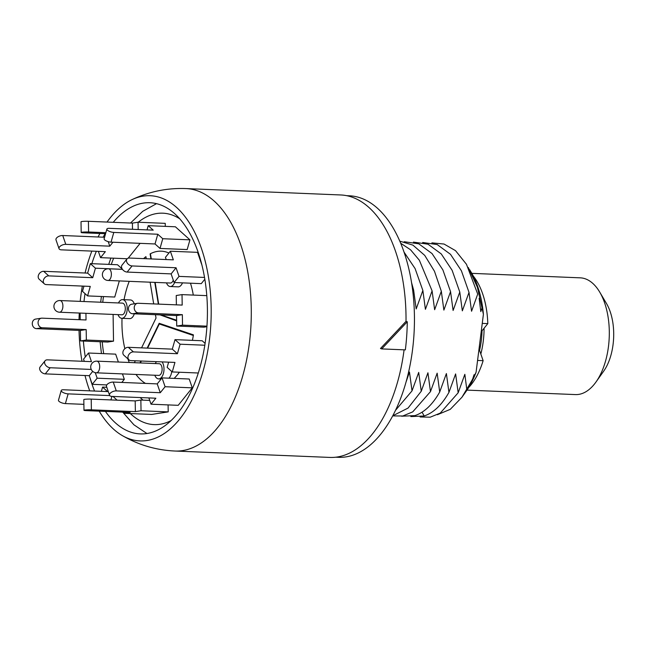 <?xml version="1.0" encoding="UTF-8"?>
<svg xmlns="http://www.w3.org/2000/svg" width="646" height="646" viewBox="0 0 646 646"><rect width="100%" height="100%" fill="white"/><g stroke="black" fill="none" stroke-linecap="round" stroke-linejoin="round"><path stroke-width="0.97" d="M437.399 414.724L450.246 409.354L461.947 397.25L472.549 379.363L474.075 374.696L474.212 376.117L476.086 372.209L483.402 314.287L477.378 287.195L468.318 267.517M476.086 372.209A77.124 41.465 92.4 0 1 466.339 391.064L465.443 392.332M469.715 269.778L471.241 272.346A77.124 41.465 92.4 0 1 483.402 314.287M466.783 389.457L464.845 374.317L458.167 392.768L455.616 373.929L448.938 392.388L446.386 373.55L439.708 392.009L437.156 373.17L430.478 391.629L427.927 372.79L421.249 391.242L418.697 372.411L412.019 390.862L409.467 372.031L406.1 381.891M412.859 292.049L413.634 290.111L416.185 308.941L422.864 290.49L425.415 309.329L432.093 290.87L434.645 309.709L441.323 291.249L443.875 310.088L450.553 291.629L453.104 310.468L459.782 292.016L462.334 310.847L469.012 292.396L471.564 311.235L477.709 294.1L466.469 264.287L455.519 250.648L444.044 244.043L431.891 242.864M466.469 264.287L477.709 294.1M479.138 298.282L480.794 311.614L481.973 307.981M474.212 376.117L465.645 392.049M472.549 379.363L465.225 392.631L461.947 397.25M420.086 416.961L430.196 417.195L440.257 413.109L458.167 392.768M410.856 416.581L424.156 415.992C433.603 412.778 441.864 404.913 448.938 392.388M469.012 292.396L461.405 270.795L450.496 254.314L437.213 244.568L422.67 242.484M413.44 242.105L427.983 244.188L441.25 253.918L452.111 270.286L459.782 292.016M439.708 392.009C432.61 404.541 424.349 412.414 414.926 415.612L401.626 416.202M392.736 415.895L402.773 416L412.737 411.857L430.478 391.629M450.553 291.629L442.881 269.907L432.021 253.539L418.753 243.808L404.21 241.725M392.808 415.749L408.054 408.078L421.249 391.242M441.323 291.249L434.459 271.239L424.737 255.396L412.947 245.133L399.761 241.144M432.093 290.87L419.359 260.233L410.525 249.76L400.633 243.187M412.019 390.862L395.594 410.218M403.976 252.013L415.095 268.575L422.864 290.49M413.634 290.111L411.518 282.488M404.081 349.833A131.34 70.616 92.4 0 1 329.848 457.425L175.098 451.037A131.34 70.616 92.4 0 0 249.372 343.083A131.34 70.616 92.4 0 0 185.935 188.575L340.684 194.963A131.34 70.616 92.4 0 1 406.019 321.353L380.494 348.493L381.721 348.913L407.271 321.773A133.682 71.876 92.4 0 1 405.349 349.882L381.721 348.913M407.271 321.773L406.019 321.353M82.341 286.081A122.692 65.965 92.4 0 0 80.75 296.595A122.692 65.965 -87.6 0 0 80.201 301.383M79.288 313.035A122.692 65.965 -87.6 0 0 79.03 319.689M79.038 330.405A122.692 65.965 -87.6 0 0 81.985 361.267M85.006 375.52A122.692 65.965 -87.6 0 0 89.713 390.846M99.218 411.163A122.692 65.965 -87.6 0 0 122.159 435.501A122.692 65.965 -87.6 0 0 209.401 340.087A122.692 65.965 92.4 0 0 131.905 199.687C149.04 191.571 167.056 187.865 185.935 188.575M85.07 273.016A122.692 65.965 92.4 0 1 91.853 251.092M98.079 236.985A122.692 65.965 92.4 0 1 99.92 233.481M107.026 222.062A122.692 65.965 92.4 0 1 131.905 199.687M83.996 301.537A115.682 62.194 -87.6 0 1 84.432 297.838A115.682 62.194 92.4 0 1 85.006 293.599M91.837 263.673A115.682 62.194 92.4 0 1 96.351 251.278M103.126 237.187A115.682 62.194 92.4 0 1 105.169 233.699M113.236 222.313A115.682 62.194 92.4 0 1 132.656 206.47A115.682 62.194 92.4 0 1 205.727 338.843A115.682 62.194 -87.6 0 1 123.467 428.807L123.475 428.815A115.682 62.194 -87.6 0 1 105.427 411.413M83.391 341.048A115.682 62.194 -87.6 0 0 85.288 357.004M89.834 377.385A115.682 62.194 -87.6 0 0 94.55 391.048M599.698 292.065A58.423 31.412 -87.6 0 1 609.299 331.341A58.423 31.412 92.4 0 1 595.992 382.004L603.695 371.151A43.936 23.619 92.4 0 0 613.7 333.053A43.936 23.619 -87.6 0 0 606.481 303.515L599.698 292.065A58.423 31.412 -87.6 0 0 580.245 277.837L471.83 273.355M595.992 382.004A58.423 31.412 92.4 0 1 575.424 394.585L467.01 390.111M484.088 328.249A58.423 31.412 92.4 0 1 480.834 354.016M473.276 276.044A65.44 35.183 92.4 0 1 487.803 323.622L482.037 330.792A54.684 29.401 92.4 0 1 479.566 350.342L483.127 360.67A65.44 35.183 92.4 0 1 468.665 387.552M203.886 327.167L206.906 326.698L203.886 327.167L176.721 326.044L176.552 315.571L182.342 314.675L182.511 325.148L206.938 326.157M201.277 283.642L204.798 279.266L201.277 283.642L174.105 282.52L171.125 273.888L176.059 267.759L179.031 276.391L204.483 277.441M197.531 252.344L201.762 264.61L197.531 252.344L170.358 251.221L173.338 259.853L129.353 258.037A4.813 3.278 38.8 0 0 126.963 258.973A4.813 3.278 38.8 0 0 127.432 263.277A4.813 3.278 38.8 0 0 132.075 265.942L176.059 267.759M187.187 249.558L189.94 239.844L175.397 226.786L148.225 225.664L153.215 230.146L109.231 228.329A4.813 1.647 15.8 0 0 106.881 229.064A4.813 1.647 15.8 0 0 108.972 231.179A4.813 1.647 15.8 0 0 113.793 232.423L157.777 234.24L162.768 238.721L189.94 239.844L187.187 249.558L160.014 248.444L155.032 243.962L157.777 234.24M165.287 226.366L165.239 223.355L165.287 226.366M128.183 258.174L140.109 243.348L128.183 258.174M114.754 297.039L119.316 280.921L114.754 297.039L87.59 295.916L90.278 286.404L46.294 284.587A4.813 3.706 131.9 0 1 44.308 283.82A4.813 3.706 131.9 0 1 43.968 278.862A4.813 3.706 131.9 0 1 48.757 275.882L92.733 277.699L87.638 273.121L90.327 263.616L117.499 264.739L122.207 268.962L117.499 264.739M113.518 341.161L107.729 342.057L113.518 341.161L113.098 314.432L113.518 341.161L86.354 340.038L86.184 329.565L80.395 330.461L36.41 328.644A4.813 4.037 -98.8 0 1 32.3 324.074A4.813 4.037 -98.8 0 1 35.603 319.092L41.392 318.195A4.813 4.037 81.2 0 0 38.09 323.178A4.813 4.037 81.2 0 0 42.2 327.748L86.184 329.565M124.331 379.315L121.819 382.432L124.331 379.315L122.457 373.897L124.331 379.315L97.158 378.193L95.253 372.677M118.371 362.035L115.658 354.145L118.371 362.035M143.008 400.14L140.134 397.556L143.008 400.14M168.202 411.882L151.689 414.433L168.202 411.882L168.097 404.905L168.202 411.882L141.03 410.759L135.369 411.639L135.2 400.932L140.868 400.052L141.03 410.759M189.221 379.016L192.266 387.842L189.221 379.016L162.057 377.894L157.228 383.894L160.273 392.72L116.288 390.903A4.813 2.39 161 0 0 111.395 392.3A4.813 2.39 161 0 0 109.529 395.215A4.813 2.39 161 0 0 111.871 396.394L155.856 398.211L151.035 404.202L178.207 405.325L192.266 387.842L165.093 386.72L160.273 392.72M202.174 340.757L205.097 343.381L202.174 340.757L175.001 339.635L172.312 349.139L177.408 353.717L133.423 351.9A4.813 3.706 131.9 0 0 128.643 354.88A4.813 3.706 131.9 0 0 128.982 359.838A4.813 3.706 131.9 0 0 130.968 360.605L174.945 362.422L172.256 371.935L198.314 373.008M147.167 348.105L159.182 323.291L193.429 334.862A67.773 36.442 92.4 0 1 192.419 340.353A67.773 36.442 -87.6 0 0 193.332 335.476L159.296 323.969L147.595 348.121M141.345 361.033L140.416 362.947M135.983 374.454A67.773 36.442 -87.6 0 0 145.463 383.409A67.773 36.442 92.4 0 1 135.983 374.454M174.137 378.394A67.773 36.442 -87.6 0 0 179.378 372.225A67.773 36.442 92.4 0 1 174.137 378.394M160.902 314.925L176.624 320.238M193.299 295.077A67.773 36.442 -87.6 0 0 190.497 283.198A67.773 36.442 92.4 0 1 193.299 295.077M150.922 258.933L150.098 253.902A67.773 36.442 92.4 0 1 168.905 253.03A67.773 36.442 -87.6 0 0 150.429 253.733L151.285 258.941M155.137 282.399L158.706 304.121M134.392 362.697L135.321 360.783L134.392 362.697M141.571 347.871L156.017 318.066L155.46 314.699L156.017 318.066L141.571 347.871M153.691 303.911L150.122 282.189L153.691 303.911M146.262 258.739L145.923 256.64A67.773 36.442 -87.6 0 0 143.59 258.626A67.773 36.442 92.4 0 1 145.923 256.64L146.262 258.739M129.224 281.325A67.773 36.442 -87.6 0 0 124.064 299.679A67.773 36.442 92.4 0 1 129.224 281.325M122.021 318.308A67.773 36.442 -87.6 0 0 124.848 348.695A67.773 36.442 92.4 0 1 122.021 318.308M127.835 358.813A67.773 36.442 -87.6 0 0 129.281 362.487A67.773 36.442 92.4 0 1 127.835 358.813M134.303 313.827A9.351 5.023 92.4 0 1 129.652 318.623L121.779 318.3A9.351 5.023 92.4 0 1 118 314.634M121.779 318.3A9.351 5.023 92.4 0 0 127.068 310.621A9.351 5.023 -87.6 0 0 122.546 299.623L130.427 299.946A9.351 5.023 92.4 0 1 134.279 303.814M122.546 299.623A9.351 5.023 -87.6 0 0 118.484 302.958M125.227 309.999A5.846 3.141 92.4 0 1 121.924 314.796L59.513 312.22A5.846 3.141 92.4 0 0 62.815 307.423A5.846 3.141 -87.6 0 0 59.989 300.543L122.409 303.119A5.846 3.141 -87.6 0 1 125.227 309.999M176.641 320.884L160.119 314.893M158.351 304.105L154.782 282.383M194.446 326.779A67.773 36.442 92.4 0 1 194.438 326.9L194.01 326.763M182.479 282.867A9.351 5.023 92.4 0 1 178.126 286.856L170.253 286.533A9.351 5.023 -87.6 0 0 174.598 282.536M170.253 286.533A9.351 5.023 -87.6 0 1 167.177 284.329A9.351 5.023 92.4 0 1 166.474 282.867M107.979 280.453A5.846 3.141 -87.6 0 0 111.104 276.682A5.846 3.141 -87.6 0 0 110.385 270.157A5.846 3.141 92.4 0 0 108.463 268.776A5.846 5.846 0 0 0 103.231 277.643A5.846 5.846 0 0 0 107.979 280.453L170.391 283.029A5.846 3.141 -87.6 0 0 173.273 280.106M139.988 362.923L140.909 361.017M171.747 371.474A9.351 5.023 92.4 0 1 168.913 378.176M162.065 361.889A9.351 5.023 92.4 0 1 163.914 370.78A9.351 5.023 92.4 0 1 160.41 378.346A9.351 5.023 -87.6 0 1 158.585 378.895L161.161 379.008M156.51 361.663A9.351 5.023 -87.6 0 0 155.29 363.561M154.806 375.237A9.351 5.023 -87.6 0 0 158.585 378.895M159.207 363.722A5.846 3.141 92.4 0 1 162.098 368.616A5.846 3.141 92.4 0 1 159.869 375.051A5.846 3.141 -87.6 0 1 158.722 375.399L96.311 372.815A5.846 3.141 -87.6 0 0 97.457 372.476A5.846 3.141 92.4 0 0 99.686 366.04A5.846 3.141 92.4 0 0 96.795 361.146L159.207 363.722M128.982 359.838L123.879 355.26A4.813 3.706 -48.1 0 1 123.547 350.302A4.813 3.706 -48.1 0 1 128.328 347.322L172.312 349.139M172.256 371.935L167.161 367.356L168.63 362.164M175.001 339.635L180.097 344.205L177.408 353.717M204.814 345.23L180.097 344.205M138.357 312.858L132.567 313.754A4.813 4.037 -98.8 0 1 128.457 309.184A4.813 4.037 -98.8 0 1 131.76 304.201L137.55 303.305A4.813 4.037 81.2 0 0 134.247 308.287A4.813 4.037 81.2 0 0 138.357 312.858L182.342 314.675M132.567 313.754L176.552 315.571M206.768 295.634L182.027 294.616L176.237 295.513L176.382 304.847M182.027 294.616L182.188 305.09L138.212 303.273A4.813 4.037 81.2 0 0 137.55 303.305M176.721 326.044L182.511 325.148M132.075 265.942L127.141 272.071A4.813 3.278 -141.2 0 1 122.498 269.406A4.813 3.278 -141.2 0 1 122.029 265.102L126.963 258.973M127.141 272.071L171.125 273.888M170.358 251.221L165.433 257.35L166.192 259.563M174.105 282.52L179.031 276.391M113.793 232.423L111.047 242.145A4.813 1.647 -164.2 0 1 106.227 240.893A4.813 1.647 -164.2 0 1 104.127 238.786L106.881 229.064M111.047 242.145L155.032 243.962M147.03 229.887L148.225 225.664M175.397 226.786L189.94 239.844M160.014 248.444L162.768 238.721M81.178 232.479L81.016 221.772A4.813 0.428 -0.9 0 1 83.512 221.352A4.813 0.428 -0.9 0 1 88.421 221.295L88.591 231.995A4.813 0.428 179.1 0 0 83.681 232.059A4.813 0.428 179.1 0 0 81.178 232.479A4.813 0.428 179.1 0 0 83.399 232.802L105.564 233.715M88.591 231.995L105.847 232.713M138.179 229.524L138.066 222.232L165.239 223.355M138.066 222.232L132.406 223.104L88.421 221.295M132.503 229.29L132.406 223.104M59.028 248.662L55.984 239.836A4.813 2.39 -19 0 1 57.849 236.92A4.813 2.39 -19 0 1 62.743 235.524L65.787 244.35A4.813 2.39 161 0 0 60.894 245.746A4.813 2.39 161 0 0 59.028 248.662A4.813 2.39 161 0 0 61.37 249.84L105.355 251.657L100.534 257.649L98.37 251.367M65.787 244.35L109.772 246.166L108.221 241.652M112.937 242.226L109.772 246.166M127.165 258.747L100.534 257.649M62.743 235.524L104.563 237.252M122.433 269.309L95.43 268.195L92.733 277.699M44.308 283.82L39.204 279.242A4.813 3.706 -48.1 0 1 38.873 274.284A4.813 3.706 -48.1 0 1 43.653 271.304L87.638 273.121M87.59 295.916L82.486 291.338L83.956 286.146M95.43 268.195L90.327 263.616M85.926 313.31L86.031 319.972L42.047 318.155A4.813 4.037 81.2 0 0 41.392 318.195M86.354 340.038L80.564 340.935L80.395 330.461M107.729 342.057L80.564 340.935M80.12 313.076L80.225 319.738M115.658 354.145L88.486 353.023L91.457 361.655L47.473 359.846A4.813 3.278 38.8 0 0 45.083 360.775A4.813 3.278 38.8 0 0 45.551 365.079A4.813 3.278 38.8 0 0 50.194 367.744L91.256 369.439M92.717 371.385L89.253 375.689L45.268 373.873A4.813 3.278 -141.2 0 1 40.625 371.208A4.813 3.278 -141.2 0 1 40.157 366.904L45.083 360.775M97.158 378.193L92.225 384.322L89.253 375.689M106.784 384.927L92.225 384.322M88.486 353.023L83.552 359.16L84.319 361.364M106.792 387.285L102.569 387.107L107.559 391.581L63.574 389.772A4.813 1.647 15.8 0 0 61.225 390.507A4.813 1.647 15.8 0 0 63.316 392.615A4.813 1.647 15.8 0 0 68.137 393.866L109.731 395.586M135.313 400.916L117.112 400.165L112.961 396.434M83.883 404.348L65.391 403.589A4.813 1.647 -164.2 0 1 60.571 402.337A4.813 1.647 -164.2 0 1 58.471 400.229L61.225 390.507M111.919 396.394L110.926 399.931M102.569 387.107L101.374 391.331M135.369 411.639L91.385 409.822A4.813 0.428 179.1 0 0 86.475 409.879A4.813 0.428 179.1 0 0 83.98 410.299L83.81 399.591A4.813 0.428 -0.9 0 1 86.306 399.171A4.813 0.428 -0.9 0 1 91.215 399.115L135.2 400.932M149.727 400.415L140.868 400.052M83.98 410.299A4.813 0.428 179.1 0 0 86.201 410.622L130.185 412.439L124.516 413.319L151.689 414.433M124.5 412.205L124.516 413.319M109.529 395.215L106.485 386.389A4.813 2.39 -19 0 1 108.35 383.474A4.813 2.39 -19 0 1 113.244 382.077L157.228 383.894M162.057 377.894L165.093 386.72M192.266 387.842L178.207 405.325M148.871 397.92L151.035 404.202M477.572 360.436L483.127 360.67M482.247 323.396L487.803 323.622M335.815 457.207L338.528 457.32A130.872 70.366 -87.6 0 0 413.602 339.643A130.872 70.366 -87.6 0 0 360.193 197.829A130.872 70.366 -87.6 0 0 349.333 195.786L346.611 195.673M424.156 415.992L422.08 412.172M130.322 413.553A105.799 56.88 -87.6 0 0 145.318 422.96A105.799 56.88 -87.6 0 0 171.19 420.53M179.523 218.655A105.799 56.88 -87.6 0 0 171.61 214.835A105.799 56.88 -87.6 0 0 138.22 222.24M113.639 258.19A105.799 56.88 -87.6 0 0 111.257 264.48M103.481 296.571A105.799 56.88 -87.6 0 0 102.738 302.312M102.23 341.831A105.799 56.88 -87.6 0 0 103.691 353.653M133.423 351.9L128.328 347.322M43.653 271.304L48.757 275.882M36.41 328.644L42.2 327.748M45.268 373.873L50.194 367.744M65.391 403.589L68.137 393.866M91.385 409.822L91.215 399.115M116.288 390.903L113.244 382.077M122.167 435.509C138.575 445.005 156.219 450.181 175.098 451.037M146.973 433.539L133.9 424.793L122.708 412.132M101.438 353.564L100.106 341.742M100.687 302.223L101.406 296.482M108.706 264.375L110.894 258.077M130.516 223.031L142.718 211.331L156.469 203.692M59.989 300.543A5.846 5.846 0 0 0 53.957 305.655A5.846 5.846 0 0 0 59.513 312.22M108.463 268.776L122.465 269.358M96.795 361.146A5.846 5.846 0 0 0 90.924 368.535A5.846 5.846 0 0 0 96.311 372.815"/></g></svg>
